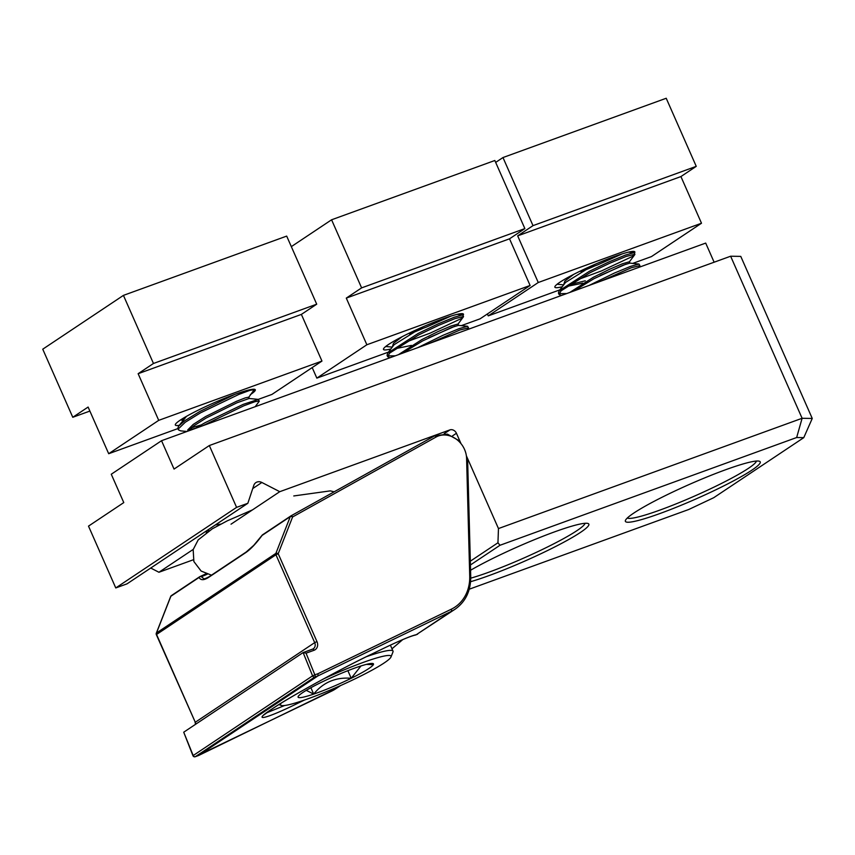 <?xml version="1.0" encoding="UTF-8"?>
<svg xmlns="http://www.w3.org/2000/svg" width="855" height="855" viewBox="0 0 855 855"><rect width="100%" height="100%" fill="white"/><g stroke="black" fill="none" stroke-linecap="round" stroke-linejoin="round"><path stroke-width="1.28" d="M470.592 581.699A73.68 7.973 156.2 0 0 580.406 532.451A73.68 7.973 156.2 0 0 588.09 523.517A73.68 7.973 156.2 0 0 540.093 537.389A73.68 7.973 156.2 0 0 470.56 570.264M470.752 578.162A70.783 7.663 156.2 0 0 576.922 530.656A70.783 7.663 156.2 0 0 585.066 523.292M633.822 513.053A73.68 7.973 156.2 0 0 625.443 520.385A73.68 7.973 156.2 0 0 673.868 508.223A73.68 7.973 156.2 0 0 751.791 470.207A73.68 7.973 156.2 0 0 759.475 461.273A73.68 7.973 156.2 0 0 704.584 477.934A73.68 7.973 156.2 0 0 633.822 513.053M627.314 518.012A70.783 7.663 156.2 0 0 679.319 502.558A70.783 7.663 156.2 0 0 748.307 468.412A70.783 7.663 156.2 0 0 756.451 461.048M193.219 549.402L158.934 572.262L193.316 559.779M444.173 433.72L449.901 429.905L279.767 491.689L231.032 524.19M161.542 440.71L111.268 474.236L123.783 502.59L88.503 526.124L115.767 587.941L236.589 507.368L209.325 445.541L174.046 469.074L161.542 440.71L705.696 243.087L714.128 262.218M236.589 507.368L247.843 503.285L127.01 583.858L115.767 587.941M470.325 561.19L497.952 542.775L498.465 528.561L802.108 418.287L730.63 256.222L209.325 445.541M730.63 256.222L740.772 256.393L812.25 418.458L803.786 437.642L796.657 437.525L500.004 545.266L470.421 564.984M498.465 528.561L466.37 455.79M461.016 443.66L456.431 433.271L452.562 435.858M247.843 503.285L253.785 485.416A7.139 6.028 -123.7 0 1 255.891 482.594A7.139 6.028 -123.7 0 1 261.865 482.477L279.767 491.689M449.901 429.905A5.44 4.596 -123.7 0 1 456.431 433.271M469.245 589.202L688.745 509.495L713.722 497.706L803.786 437.642M150.737 568.041L158.934 572.262M209.037 529.16L208.096 531.468M206.279 532.729L206.963 530.538M215.321 524.97L220.793 524.094M796.657 437.525L802.108 418.287L812.25 418.458M497.952 542.775L500.004 545.266M463.036 315.388A43.712 4.735 156.2 0 0 463.025 313.796A43.712 4.735 156.2 0 0 430.46 323.671A43.712 4.735 156.2 0 0 388.48 344.501A43.712 4.735 156.2 0 0 383.51 348.861A43.712 4.735 156.2 0 0 390.788 348.99M409.609 333.952A36.391 3.944 156.2 0 0 422.733 328.48M361.612 287.879L524.863 228.595L494.831 160.505L331.58 219.788L361.612 287.879L346.286 298.106L366.859 344.757L316.842 378.124L312.193 367.586M524.863 228.595L509.527 238.812L346.286 298.106M509.527 238.812L530.111 285.474L366.859 344.757M530.111 285.474L480.083 318.829L461.305 325.648M388.459 352.11L316.842 378.124M291.331 246.635L331.58 219.788M250.312 394.679A43.712 4.735 156.2 0 0 254.876 389.388A43.712 4.735 156.2 0 0 222.311 399.264A43.712 4.735 156.2 0 0 180.33 420.094A43.712 4.735 156.2 0 0 175.361 424.454A43.712 4.735 156.2 0 0 179.187 425.33M123.43 295.381L153.462 363.471L138.136 373.699L158.72 420.35L108.692 453.716L88.108 407.055L72.782 417.283L42.75 349.193L123.43 295.381L286.682 236.098L316.713 304.188L153.462 363.471M316.713 304.188L301.377 314.405L138.136 373.699M301.377 314.405L321.961 361.067L158.72 420.35M321.961 361.067L271.933 394.422L258.274 399.381M177.883 428.59L108.692 453.716M89.882 411.073L72.782 417.283M304.455 700.042L298.566 702.895C265.531 719.205 250.782 722.635 271.826 709.126C287.152 698.385 342.321 668.001 371.807 654.054L382.174 649.052C400.044 640.448 411.426 635.671 416.289 634.709L455.127 609.177A45.315 38.283 -123.7 0 1 451.258 611.389L317.996 675.867L198.349 755.585M207.327 574.186L201.395 576.73L203.789 578.696M200.102 576.569L206.066 573.737L199.888 576.633A1.817 1.753 -112.7 0 0 199.664 576.751A1.817 1.528 56.3 0 0 199.076 577.446L170.861 596.256L156.465 633.01L275.887 553.377A1.817 0.834 21.4 0 1 278.206 553.709L316.959 641.571A7.246 6.124 -123.7 0 1 314.063 650.27L306.058 653.177L314.854 674.841L318.007 673.697L317.996 675.867L314.779 677.032L195.368 756.664L331.847 691.022L338.943 686.287M266.589 712.846L284.651 705.493M198.467 755.553L195.25 756.718A1.817 1.817 0 0 1 192.952 755.692L312.577 675.856L303.13 652.568L183.718 732.201L193.166 755.489A1.817 1.528 56.3 0 0 195.368 756.664A1.817 0.951 70 0 1 195.25 756.718A1.817 0.951 70 0 1 194.983 756.739M318.007 673.697L451.216 609.252A1.817 0.962 64.2 0 1 451.258 611.389L416.289 634.709A3.623 3.559 80.5 0 1 415.188 635.094L415.188 635.094C409.267 636.451 395.822 642.447 382.046 649.116A3.623 1.945 -115.8 0 0 382.174 649.052M192.952 755.692L183.718 732.201M306.058 653.177L303.13 652.568L312.631 649.105A1.817 0.951 70 0 1 314.063 650.27M156.358 633.683A1.817 0.834 21.4 0 1 156.294 633.213A1.817 0.834 21.4 0 1 156.465 633.01A1.817 1.528 56.3 0 0 156.529 634.399L195.282 722.261L314.693 642.629L275.951 554.767L156.326 634.613L195.282 722.261A5.44 4.596 -123.7 0 1 195.774 724.164M170.679 596.726A1.817 0.834 21.4 0 1 170.69 596.459A1.817 0.834 21.4 0 1 170.861 596.256A1.817 1.528 56.3 0 1 171.374 595.614A1.817 1.817 0 0 0 170.69 596.459L156.294 633.213A1.817 1.817 0 0 0 156.326 634.613M451.216 609.252A43.498 36.754 56.3 0 0 469.726 576.206L466.595 458.376A21.749 18.372 56.3 0 0 464.532 449.42A21.749 18.372 56.3 0 0 436.114 437.001L292.602 516.954L278.206 553.709L275.951 554.767A1.817 1.528 56.3 0 1 275.887 553.377L290.273 516.623A1.817 0.834 21.4 0 1 292.602 516.954A1.817 0.973 -119.1 0 0 290.903 515.907L290.903 515.907A1.817 0.973 -119.1 0 0 290.871 515.928A1.817 1.528 -123.7 0 0 290.786 515.982L262.581 534.792A1.817 1.528 -123.7 0 1 262.667 534.738L290.7 516.046M209.689 576.43A1.817 1.528 56.3 0 0 208.802 577.253C203.96 580.406 200.722 580.47 199.076 577.446A1.817 1.721 153.8 0 1 201.395 576.73A1.817 1.753 -112.7 0 0 199.888 576.633A1.817 1.817 0 0 0 199.578 576.804L171.374 595.614A1.817 1.528 56.3 0 1 171.46 595.561L199.493 576.858M436.114 437.001A1.817 0.973 -119.1 0 0 434.426 435.954L290.903 515.907A1.817 1.817 0 0 0 290.786 515.982A1.817 1.528 -123.7 0 0 290.273 516.623L262.068 535.433A1.817 0.663 -143.8 0 1 262.122 535.23A1.817 0.663 -143.8 0 1 262.218 535.145M246.55 551.86A1.817 1.528 56.3 0 0 245.663 552.672L208.802 577.253M281.167 703.184A60.374 6.53 156.2 0 0 281.177 705.407A60.374 6.53 156.2 0 0 322.944 693.063A60.374 6.53 156.2 0 0 380.614 665.222A60.374 6.53 156.2 0 0 390.992 656.971A60.374 6.53 156.2 0 0 323.564 678.902M305.214 690.99A41.2 4.457 156.2 0 0 298.256 696.365A41.2 4.457 156.2 0 0 298.128 696.622A41.2 4.457 156.2 0 0 313.689 694.1A41.2 4.457 156.2 0 0 351.223 678.272A41.2 4.457 156.2 0 0 373.336 664.709A41.2 4.457 156.2 0 0 373.069 663.566A41.2 4.457 156.2 0 0 357.914 666.975A41.2 4.457 156.2 0 0 320.369 682.803A41.2 4.457 156.2 0 0 305.214 690.99M182.735 418.565L183.034 420.168M186.476 416.364L178.503 426.25L177.808 428.43L178.439 429.851L180.608 430.856L186.946 431.486M249.329 398.494L248.741 397.148L245.246 397.896L236.333 401.369L205.542 416.588L193.198 424.433L187.758 429.905L187.876 431.144M255.185 406.702L259.161 401.38L258.317 399.392L249.168 398.473L236.963 402.791L206.173 418.01L193.829 425.854L188.495 430.92M248.666 397.372L254.277 389.613L249.895 390.34L238.812 394.433L200.626 412.783L185.3 422.231L178.481 428.761L178.439 429.851M189.318 429.841L195.549 428.248M234.815 394.401L200.006 411.362L184.669 420.81L178.503 426.25M191.413 427.767L200.925 425.021M259.289 400.974L254.897 401.7L243.814 405.794L202.785 425.737M258.317 399.392L243.194 404.372L205.008 422.723L195.122 428.515M366.442 656.683A64.221 6.947 -23.8 0 1 393.011 651.115A64.221 6.947 -23.8 0 1 392.969 651.959L390.992 656.971M306.261 690.348L313.689 694.1C323.201 682.322 335.716 677.042 351.223 678.272L360.949 665.97M366.41 664.378L373.336 664.709L371.412 663.437M310.878 687.719L313.689 694.1M347.878 670.673L351.223 678.272M597.303 263.34L606.943 259.375M584.799 269.571L597.709 264.847L622.226 253.882M600.135 275.545L626.17 264.067M629.996 263.201L629.365 261.78L622.419 263.768L609.326 269.378L593.349 277.287L569.858 292.421M638.728 267.412L639.914 265.606L638.963 264.035L629.814 263.116L623.049 265.189L593.969 278.698L573.801 290.989M573.587 274.434L564.888 281.028L563.648 284.768M568.735 284.929L585.28 280.793M593.894 264.804L565.518 282.449L559.117 290.85L558.433 293.062L559.063 294.483L561.34 295.509M566.438 286.51L582.832 283.155M639.914 265.606L631.225 267.786L600.787 281.188M638.963 264.035L630.605 266.365L614.35 273.066L589.116 285.431M580.876 278.527L601.525 270.896L632.326 256.489L634.912 254.245L626.213 256.425L609.968 263.126L590.153 272.649L561.03 290.839L559.063 294.483M634.912 254.245L633.961 252.674L625.593 255.004L609.337 261.705L589.523 271.227L559.117 290.85M559.01 293.66L566.705 293.564M634.421 253.144A43.712 4.735 156.2 0 0 634.41 251.552A43.712 4.735 156.2 0 0 601.845 261.427A43.712 4.735 156.2 0 0 559.865 282.257A43.712 4.735 156.2 0 0 554.895 286.617A43.712 4.735 156.2 0 0 562.173 286.746M581.005 271.708A36.391 3.944 156.2 0 0 594.118 266.236M533.007 225.635L696.248 166.351L666.216 98.261L502.975 157.544L533.007 225.635L517.67 235.862L538.255 282.513L488.226 315.88L487.382 313.967M696.248 166.351L680.922 176.568L517.67 235.862M680.922 176.568L701.495 223.23L538.255 282.513M701.495 223.23L651.467 256.586L632.689 263.404M559.854 289.866L488.226 315.88M495.676 162.407L502.975 157.544M425.918 325.584L435.548 321.619M413.414 331.815L426.324 327.091L450.841 316.126M428.75 337.789L454.785 326.311M458.601 325.445L457.981 324.024L451.034 326.012L437.942 331.622L421.964 339.531L398.473 354.665M467.332 329.656L468.529 327.85L467.578 326.279L458.43 325.36L451.664 327.433L422.584 340.942L402.416 353.233M402.192 336.678L393.503 343.272L392.253 347.012M422.509 327.048L394.123 344.683L387.721 353.094L387.048 355.306L387.678 356.727L389.955 357.753M395.053 348.755L411.447 345.399M468.529 327.85L459.84 330.03L429.402 343.432M467.578 326.279L459.21 328.609L442.965 335.31L417.732 347.675M409.492 340.771L430.14 333.14L460.93 318.733L463.517 316.489L454.828 318.669L438.583 325.37L418.768 334.893L389.645 353.083L387.678 356.727M463.517 316.489L462.566 314.918L454.208 317.248L437.952 323.949L418.138 333.471L387.721 353.094M387.625 355.904L395.32 355.808M261.865 482.477L252.738 488.568M459.905 441.127L447.379 434.116L434.426 435.954A1.817 0.973 -119.1 0 0 434.393 435.975L290.946 515.886M312.577 675.856A1.817 1.528 56.3 0 0 314.779 677.032A1.817 0.951 70 0 0 314.854 674.841L312.577 675.856M271.826 709.126A3.623 3.067 56.3 0 0 272.136 708.955A3.623 3.067 56.3 0 0 272.414 708.742M203.682 578.685L203.682 578.685C203.95 579.188 205.831 578.493 209.315 576.612L246.165 552.031L253.775 545.33L262.122 535.23A1.817 1.817 0 0 1 262.581 534.792A1.817 1.528 -123.7 0 0 262.068 535.433C256.051 543.566 250.579 549.316 245.663 552.672M331.719 691.086A1.817 0.962 64.2 0 0 331.783 691.064A1.817 0.962 64.2 0 0 331.847 691.022A45.315 38.283 56.3 0 0 335.716 688.809L340.6 685.55M303.397 652.472L312.524 649.159A1.817 0.951 70 0 1 312.631 649.105L313.358 648.731A5.44 4.596 56.3 0 0 314.693 642.629L316.959 641.571M381.918 649.169A3.623 1.945 -115.8 0 0 382.046 649.116L371.679 654.128C338.783 669.925 290.732 696.387 272.136 708.955L263.703 715.079M299.154 701.816A3.623 1.913 64.2 0 1 298.566 702.895M312.727 649.084A5.44 4.596 56.3 0 0 313.358 648.731M469.726 576.206A1.817 0.577 -1.5 0 1 470.742 576.687L467.6 458.868A1.817 0.577 -1.5 0 0 466.595 458.376M415.188 635.094L417.593 634.207M402.726 639.615L391.985 648.795M335.716 688.809L198.52 755.531M195.571 724.292L195.079 722.464M455.127 609.177C465.601 601.749 470.795 590.923 470.742 576.687M233.116 560.73L226.917 564.845M252.503 509.869L227.345 520.802L212.318 528.807L198.178 539.911L193.166 549.615L193.871 561.543L201.128 571.055L211.474 575.169M334.166 491.807L330.276 490.877L293.778 495.953M281.177 705.407L278.954 704.563M182.981 420.233L180.501 419.987M393.011 651.115L390.382 645.151M563.691 284.886L557.129 284.234M629.301 261.972L634.795 254.598M633.961 252.674L628.468 252.129M392.306 347.13L385.744 346.478M457.917 324.216L463.41 316.842M462.566 314.918L457.083 314.373"/></g></svg>
